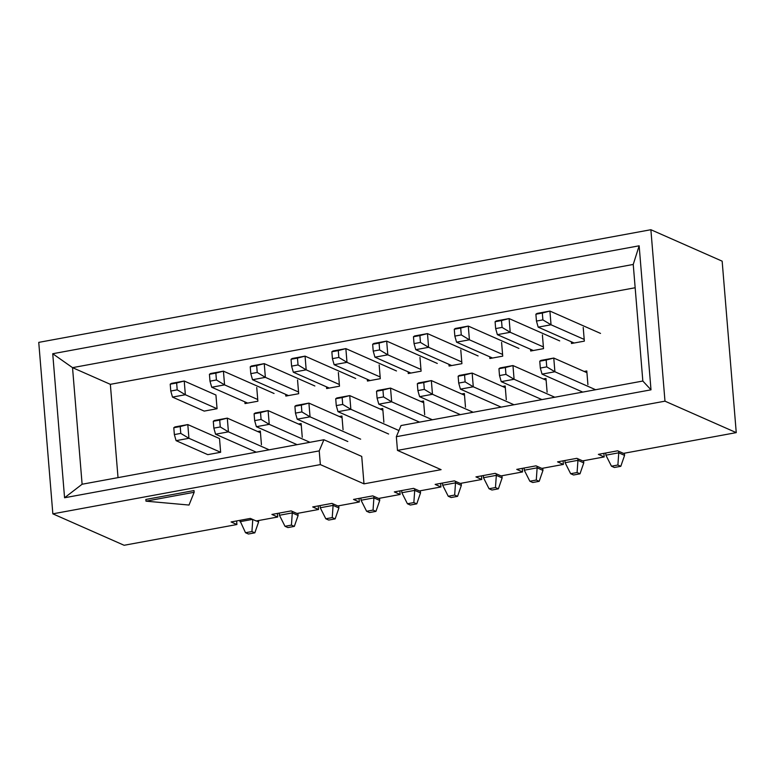 <?xml version="1.0" encoding="UTF-8"?>
<svg xmlns="http://www.w3.org/2000/svg" width="775" height="775" viewBox="0 0 775 775"><rect width="100%" height="100%" fill="white"/><g stroke="black" fill="none" stroke-linecap="round" stroke-linejoin="round"><path stroke-width="1.16" d="M603.89 453.346L604.18 456.93L598.368 454.363L617.646 450.808L623.468 453.375L736.25 432.624L722.155 261.165L650.884 229.72L38.75 342.376L52.845 513.835L320.356 464.603L319.222 450.885L64.567 497.753L52.729 353.729L639.152 245.801L651 389.825L396.345 436.693L397.468 450.401L664.979 401.169L736.25 432.624M320.356 464.603L363.988 483.852L441.111 469.66L397.468 450.401M236.608 520.945L236.908 524.53L124.116 545.28L52.845 513.835M236.908 524.53L231.086 521.962L250.364 518.407L256.186 520.974L277.712 517.012L271.899 514.445L291.177 510.899L296.99 513.467L318.525 509.504L312.703 506.937L331.981 503.392L337.803 505.959L359.329 501.997L353.516 499.429L372.794 495.874L378.617 498.441L400.142 494.479L394.32 491.912L413.598 488.366L419.42 490.933L440.946 486.971L435.133 484.404L454.412 480.858L460.234 483.426L481.759 479.463L475.937 476.896L495.215 473.341L501.038 475.908L522.563 471.946L516.751 469.379L536.029 465.833L541.851 468.4L563.377 464.438L557.554 461.871L576.833 458.325L582.655 460.892L604.18 456.93M194.157 492.28L194.012 490.565L145.845 499.449L145.981 501.163L189.023 505.048L194.157 492.28L145.981 501.163M583.207 327.418L584.34 341.136L571.485 343.499L571.349 341.785M542.403 334.926L543.527 348.643L530.681 351.007L530.536 349.293M501.59 342.434L502.723 356.151L489.868 358.515L489.732 356.8M460.786 349.951L461.91 363.669L449.064 366.032L448.919 364.318M419.972 357.459L421.106 371.177L408.251 373.54L408.115 371.826M379.169 364.967L380.293 378.684L367.447 381.048L367.302 379.333M338.355 372.484L339.489 386.192L326.633 388.566L326.498 386.851M297.552 379.992L298.675 393.71L285.83 396.073L285.684 394.359M256.738 387.5L257.872 401.218L245.016 403.581L244.881 401.867M563.076 460.854L563.377 464.438M522.273 468.362L522.563 471.946M481.459 475.879L481.759 479.463M440.655 483.387L440.946 486.971M399.842 490.895L400.142 494.479M359.038 498.412L359.329 501.997M318.225 505.92L318.525 509.504M277.421 513.428L277.712 517.012M170.209 384.168L170.771 391.026L177.204 389.844L176.642 382.986L170.209 384.168L171.372 383.383L184.227 381.019L215.934 395.017L217.058 408.725L204.213 411.099L172.496 397.1L185.351 394.737L217.058 408.725M584.147 371.448L586.791 370.963L587.915 384.681M502.529 386.473L505.174 385.989L506.298 399.706M420.912 401.498L423.557 401.004L424.681 414.722M339.295 416.514L341.94 416.03L343.063 429.747M257.678 431.539L260.323 431.055L261.446 444.772M118.023 477.632L110.35 384.332L635.161 287.748M363.988 483.852L361.731 456.417L323.911 439.735L319.222 450.885M173.794 427.722L174.356 434.581L180.778 433.399L180.217 426.541L173.794 427.722L174.947 426.938L187.802 424.574L219.519 438.563L220.642 452.28L207.787 454.644L176.08 440.655L188.935 438.292L220.642 452.28M298.491 424.032L301.136 423.537L302.26 437.255M380.108 409.006L382.753 408.522L383.877 422.239M461.726 393.981L464.37 393.497L465.494 407.214M543.343 378.965L545.988 378.481L547.111 392.189M664.979 401.169L650.884 229.72M110.35 384.332L72.53 367.65L82.111 484.239L323.911 439.735M396.345 436.693L401.033 425.543L642.833 381.038L633.243 264.449L72.53 367.65L52.729 353.729M651 389.825L642.833 381.038M639.152 245.801L633.243 264.449M64.567 497.753L82.111 484.239M258.492 520.548L258.608 521.904L254.839 532.832L251.933 531.543L245.51 532.725L248.417 534.014L254.839 532.832M245.51 532.725L239.824 520.354M239.94 521.701L252.563 519.376M256.409 520.936L258.608 521.904M180.217 426.541L187.802 424.574L188.935 438.292L180.778 433.399M251.933 531.543L252.776 519.473M174.356 434.581L176.08 440.655M213.29 421.28L213.852 428.139L220.274 426.957L219.713 420.098L213.29 421.28L214.443 420.496L227.298 418.132L260.468 432.77M297.92 513.292L298.104 515.472L294.335 526.39L291.429 525.111L284.997 526.293L287.912 527.572L294.335 526.39M284.997 526.293L279.436 515.268L279.252 513.089M279.436 515.268L292.282 512.905L292.156 511.335M269.138 449.81L228.431 431.849L215.576 434.213L256.293 452.183M291.429 525.111L292.282 512.905L298.104 515.472M219.713 420.098L227.298 418.132L228.431 431.849L220.274 426.957M213.852 428.139L215.576 434.213M254.093 413.772L254.655 420.631L261.088 419.449L260.526 412.591L254.093 413.772L255.256 412.988L268.111 410.624L301.272 425.252M338.733 505.784L338.907 507.954L335.149 518.882L332.233 517.593L325.81 518.775L328.716 520.064L335.149 518.882M325.81 518.775L320.24 507.761L320.065 505.581M320.24 507.761L333.095 505.387L332.959 503.818M309.952 442.302L269.235 424.342L256.38 426.705L297.096 444.666M332.233 517.593L333.095 505.387L338.907 507.954M260.526 412.591L268.111 410.624L269.235 424.342L261.088 419.449M254.655 420.631L256.38 426.705M294.907 406.265L295.469 413.114L301.892 411.932L301.33 405.073L294.907 406.265L296.06 405.48L308.915 403.107L342.085 417.744M379.537 498.277L379.721 500.447L375.952 511.374L373.046 510.086L366.614 511.267L369.53 512.556L375.952 511.374M366.614 511.267L361.053 500.243L360.869 498.073M361.053 500.243L373.899 497.879L373.773 496.31M360.666 439.163L310.048 416.824L297.193 419.198L347.81 441.527M373.046 510.086L373.899 497.879L379.721 500.447M301.33 405.073L308.915 403.107L310.048 416.824L301.892 411.932M295.469 413.114L297.193 419.198M335.711 398.747L336.272 405.606L342.705 404.424L342.143 397.565L335.711 398.747L336.873 397.963L349.728 395.599L382.889 410.237M420.35 490.759L420.525 492.939L416.766 503.857L413.85 502.578L407.427 503.76L410.333 505.038L416.766 503.857M407.427 503.76L401.857 492.735L401.683 490.565M401.857 492.735L414.712 490.372L414.577 488.802M398.931 430.532L350.852 409.316L337.997 411.68L388.624 434.019M413.85 502.578L414.712 490.372L420.525 492.939M342.143 397.565L349.728 395.599L350.852 409.316L342.705 404.424M336.272 405.606L337.997 411.68M176.642 382.986L184.227 381.019L185.351 394.737L177.204 389.844M170.771 391.026L172.496 397.1M498.945 368.706L499.507 375.565L505.939 374.383L505.377 367.524L498.945 368.706L500.108 367.922L512.963 365.558L546.123 380.186M583.585 460.718L583.759 462.898L580 473.816L577.084 472.537L570.662 473.719L573.568 474.998L580 473.816M570.662 473.719L565.091 462.694L564.917 460.515M565.091 462.694L577.947 460.321L577.821 458.752M554.803 397.236L514.087 379.275L501.231 381.639L541.948 399.609M577.084 472.537L577.947 460.321L583.759 462.898M505.377 367.524L512.963 365.558L514.087 379.275L505.939 374.383M499.507 375.565L501.231 381.639M539.758 361.198L540.32 368.057L546.743 366.875L546.181 360.017L539.758 361.198L540.911 360.414L553.767 358.05L586.937 372.678M624.388 453.21L624.572 455.38L620.804 466.308L617.898 465.019L611.475 466.201L614.381 467.49L620.804 466.308M611.475 466.201L605.905 455.177L605.721 453.007M605.905 455.177L618.75 452.813L618.624 451.244M595.617 389.728L554.9 371.758L542.045 374.131L582.761 392.092M617.898 465.019L618.75 452.813L624.572 455.38M546.181 360.017L553.767 358.05L554.9 371.758L546.743 366.875M540.32 368.057L542.045 374.131M458.141 376.214L458.703 383.073L465.126 381.891L464.564 375.032L458.141 376.214L459.294 375.429L472.149 373.066L505.319 387.703M542.771 468.226L542.955 470.406L539.187 481.323L536.281 480.045L529.858 481.227L532.764 482.505L539.187 481.323M529.858 481.227L524.288 470.202L524.103 468.032M524.288 470.202L537.133 467.838L537.007 466.269M513.99 404.753L473.283 386.783L460.427 389.147L501.144 407.117M536.281 480.045L537.133 467.838L542.955 470.406M464.564 375.032L472.149 373.066L473.283 386.783L465.126 381.891M458.703 383.073L460.427 389.147M542.887 319.891L542.316 313.032L535.893 314.214L536.455 321.073L542.887 319.891L551.035 324.783L584.195 339.421M535.893 314.214L537.056 313.429L549.911 311.066L551.035 324.783L538.179 327.147L574.13 343.015M600.528 333.405L549.911 311.066L542.316 313.032M536.455 321.073L538.179 327.147M502.074 327.399L501.512 320.54L495.089 321.732L495.651 328.59L502.074 327.399L510.221 332.291L543.391 346.929M495.089 321.732L496.242 320.947L509.097 318.573L510.221 332.291L497.376 334.664L533.316 350.523M559.715 340.913L509.097 318.573L501.512 320.54M495.651 328.59L497.376 334.664M461.27 334.916L460.699 328.058L454.276 329.239L454.838 336.098L461.27 334.916L469.418 339.808L502.578 354.437M454.276 329.239L455.438 328.455L468.294 326.091L469.418 339.808L456.562 342.172L492.512 358.031M518.911 348.421L468.294 326.091L460.699 328.058M454.838 336.098L456.562 342.172M420.457 342.424L419.895 335.565L413.472 336.747L414.034 343.606L420.457 342.424L428.604 347.316L461.774 361.954M413.472 336.747L414.625 335.963L427.48 333.599L428.604 347.316L415.758 349.68L451.699 365.548M478.097 355.938L427.48 333.599L419.895 335.565M414.034 343.606L415.758 349.68M379.653 349.932L379.082 343.073L372.659 344.265L373.221 351.114L379.653 349.932L387.8 354.824L420.961 369.462M372.659 344.265L373.821 343.48L386.677 341.107L387.8 354.824L374.945 357.188L410.895 373.056M437.294 363.446L386.677 341.107L379.082 343.073M373.221 351.114L374.945 357.188M417.328 383.732L417.89 390.59L424.322 389.399L423.76 382.55L417.328 383.732L418.49 382.947L431.346 380.583L464.506 395.211M501.967 475.743L502.142 477.913L498.383 488.841L495.467 487.552L489.044 488.734L491.951 490.023L498.383 488.841M489.044 488.734L483.474 477.71L483.3 475.54M483.474 477.71L496.329 475.346L496.194 473.777M473.186 412.261L432.469 394.291L419.614 396.664L460.331 414.625M495.467 487.552L496.329 475.346L502.142 477.913M423.76 382.55L431.346 380.583L432.469 394.291L424.322 389.399M417.89 390.59L419.614 396.664M376.524 391.239L377.086 398.098L383.509 396.916L382.947 390.058L376.524 391.239L377.677 390.455L390.532 388.091L423.702 402.719M461.154 483.251L461.338 485.421L457.57 496.349L454.663 495.06L448.241 496.252L451.147 497.531L457.57 496.349M448.241 496.252L442.67 485.228L442.486 483.048M442.67 485.228L455.516 482.854L455.39 481.285M432.373 419.769L391.666 401.808L378.81 404.172L419.527 422.133M454.663 495.06L455.516 482.854L461.338 485.421M382.947 390.058L390.532 388.091L391.666 401.808L383.509 396.916M377.086 398.098L378.81 404.172M216.419 379.983L215.847 373.124L209.424 374.306L209.986 381.164L216.419 379.983L224.566 384.875L257.726 399.503M209.424 374.306L210.587 373.521L223.432 371.157L224.566 384.875L211.711 387.238L247.661 403.097M274.059 393.487L223.432 371.157L215.847 373.124M209.986 381.164L211.711 387.238M257.222 372.465L256.661 365.606L250.238 366.788L250.8 373.647L257.222 372.465L265.37 377.357L298.54 391.995M250.238 366.788L251.391 366.013L264.246 363.64L265.37 377.357L252.524 379.721L288.465 395.589M314.863 385.979L264.246 363.64L256.661 365.606M250.8 373.647L252.524 379.721M298.036 364.957L297.464 358.098L291.042 359.28L291.603 366.139L298.036 364.957L306.183 369.849L339.343 384.487M291.042 359.28L292.204 358.496L305.059 356.132L306.183 369.849L293.328 372.213L329.278 388.072M355.677 378.471L305.059 356.132L297.464 358.098M291.603 366.139L293.328 372.213M338.84 357.449L338.278 350.591L331.855 351.772L332.417 358.631L338.84 357.449L346.987 362.342L380.157 376.97M331.855 351.772L333.008 350.988L345.863 348.624L346.987 362.342L334.141 364.705L370.082 380.564M396.48 370.954L345.863 348.624L338.278 350.591M332.417 358.631L334.141 364.705"/></g></svg>
